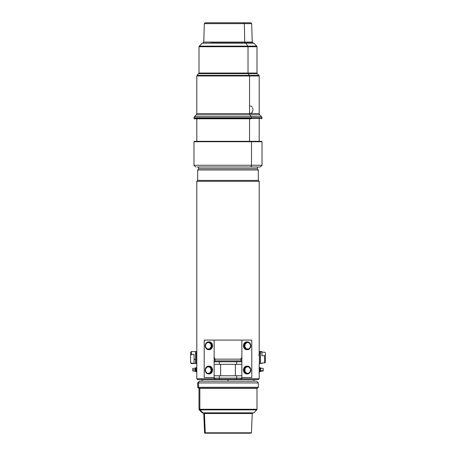 <?xml version="1.0" encoding="UTF-8"?>
<svg xmlns="http://www.w3.org/2000/svg" width="456" height="456" viewBox="0 0 456 456"><rect width="100%" height="100%" fill="white"/><g stroke="black" fill="none" stroke-linecap="round" stroke-linejoin="round"><path stroke-width="0.68" d="M263.22 368.408L260.769 368.129L260.769 370.677L260.655 368.163L260.769 370.677A2.776 1.733 -0 0 0 263.22 370.5L263.22 368.414L263.22 370.5A2.776 1.733 180 0 1 260.769 370.677L260.769 368.14L259.891 367.53L260.41 368.408L260.41 368.049L260.41 368.408L259.196 368.003L259.196 371.862L259.196 367.536L259.196 368.003L259.891 368.003L259.891 367.53L259.196 367.53M259.196 371.862L259.196 378.759L241.23 378.759L259.196 378.759L258.335 379.62L228 379.62L228 381.205L228 379.62L197.665 379.62L196.804 378.759L196.804 371.047L196.804 378.759L214.77 378.759L196.804 378.759L197.665 379.62L258.335 379.62L259.196 378.759L259.196 371.862L259.891 371.862L259.891 368.003L259.891 371.862L260.655 371.247L260.655 370.66L260.769 371.264L263.22 370.984L263.22 370.5L263.22 370.979M260.416 351.958L260.416 363.632L260.416 351.958L261.926 351.958L260.416 351.958L260.416 351.496L260.416 351.958M261.926 355.737L261.926 351.958L261.926 355.737L264.537 355.737L264.537 362.942L264.537 355.737L261.926 355.737M261.926 362.942L264.537 362.942L265.398 362.486L265.398 352.642L265.398 355.281L264.537 355.737L265.398 355.281L265.398 362.486L264.537 362.942L261.926 362.942L261.926 363.626L261.926 362.942M259.378 355.156L258.546 355.156L259.378 355.156L259.378 363.632L259.378 355.156M260.211 351.508L260.211 353.913L259.378 353.913L260.211 353.913L260.211 363.62L260.211 351.496L259.378 351.496L259.378 353.913L259.378 351.496M195.584 359.493L195.584 351.496L195.584 359.493L194.074 359.493L195.584 359.493L195.584 363.632L195.584 359.493M194.074 354.397L194.074 359.493L194.074 354.397L191.463 354.397L191.463 351.496L191.463 354.397L194.074 354.397M195.789 351.525L195.789 363.632L196.621 363.632L196.621 353.759L195.789 353.759L195.789 363.609M255.776 381.205L200.224 381.205A1.733 1.681 90 0 0 198.537 382.937L257.463 382.937M256.597 381.205L258.33 382.937L198.537 382.937L198.537 387.275L258.33 387.275L257.469 388.136M257.463 387.275L198.537 387.275A0.861 0.832 90 0 0 199.375 388.136L256.625 388.136M256.164 409.271L199.836 409.271L199.836 388.358L199.836 409.271L256.99 409.271L256.99 388.358L198.787 388.136M256.99 409.271L256.739 409.881L200.081 409.881A0.861 0.832 -90 0 1 199.836 409.271A0.861 0.832 90 0 0 200.081 409.881L255.919 409.881M253.04 412.845L202.96 412.845L200.081 409.881L202.96 412.845L253.171 413.096M253.148 413.096L203.553 413.096A0.861 0.832 -90 0 1 202.96 412.845A0.861 0.832 90 0 0 203.553 413.096L202.852 413.096M250.96 433.2L205.679 433.2L205.257 432.784L205.679 433.2L250.982 433.2L251.416 432.784L205.257 432.784L204.448 413.507L205.257 432.784L251.416 432.784L252.248 413.507L204.448 413.507A0.427 0.416 90 0 0 204.031 413.096A0.427 0.416 -90 0 1 204.448 413.507L203.325 413.096M244.08 346.303A3.899 3.374 -90 0 1 247.431 341.892A3.899 3.374 -90 0 1 250.777 345.283A3.899 3.374 90 0 0 246.987 341.926A3.899 3.374 90 0 0 244.08 346.303L244.798 346.235A3.374 2.918 -90 0 1 247.312 342.45A3.374 2.918 -90 0 1 250.589 345.352L249.472 343.117L247.887 342.427L246.753 342.598L245.071 344.303L244.929 346.873L246.4 348.817L248.634 348.988L250.008 347.848L250.589 345.352A3.374 2.918 -90 0 1 248.075 349.136A3.374 2.918 -90 0 1 244.798 346.235L244.08 346.303A3.899 3.374 90 0 0 247.87 349.661A3.899 3.374 90 0 0 250.777 345.283A3.899 3.374 -90 0 1 247.431 349.695A3.899 3.374 -90 0 1 244.08 346.303L243.475 346.303L244.08 346.303M247.431 341.892L246.827 341.892A3.899 3.374 90 0 0 243.475 346.303L244.769 348.886L245.949 349.558L247.266 349.661M245.51 373.264A3.899 3.374 -90 0 1 244.205 368.898A3.899 3.374 -90 0 1 247.431 366.157A3.899 3.374 -90 0 1 249.346 366.846A3.899 3.374 90 0 0 244.65 367.844A3.899 3.374 90 0 0 245.51 373.264L246.035 372.831A3.374 2.918 -90 0 1 245.288 368.14A3.374 2.918 -90 0 1 249.352 367.279L249.346 366.846L249.352 367.279L247.163 366.738L245.659 367.639L245.009 368.722L244.98 371.304L246.536 373.156L248.224 373.373L250.099 371.971L250.566 369.445L249.352 367.279A3.374 2.918 -90 0 1 250.099 371.971A3.374 2.918 -90 0 1 246.035 372.831L245.51 373.264A3.899 3.374 90 0 0 250.207 372.273A3.899 3.374 90 0 0 249.346 366.846A3.899 3.374 -90 0 1 250.652 371.218A3.899 3.374 -90 0 1 247.431 373.954A3.899 3.374 -90 0 1 245.51 373.264L244.912 373.264L245.51 373.264M247.431 366.157L246.827 366.157A3.899 3.374 90 0 0 243.601 368.898A3.899 3.374 90 0 0 244.912 373.264L246.776 373.954M208.865 349.678L210.176 349.518L211.333 348.794L212.536 346.15L211.772 343.3L210.746 342.342L209.532 342.051A3.899 3.374 90 0 1 211.915 346.355A3.899 3.374 90 0 1 208.569 349.695A3.899 3.374 90 0 1 207.611 349.53A3.899 3.374 -90 0 0 211.806 346.902A3.899 3.374 -90 0 0 209.532 342.051L209.139 342.559A3.374 2.918 90 0 1 211.105 346.754A3.374 2.918 90 0 1 207.474 349.028L209.697 348.755L211.105 346.754L211.1 344.793L210.552 343.636L208.574 342.433L206.916 342.827L205.508 344.833L205.741 347.404L207.474 349.028A3.374 2.918 90 0 1 205.508 344.833A3.374 2.918 90 0 1 209.139 342.559L210.136 342.051A3.899 3.374 -90 0 0 209.173 341.892L208.569 341.892A3.899 3.374 90 0 1 209.532 342.051A3.899 3.374 -90 0 0 205.331 344.685A3.899 3.374 -90 0 0 207.611 349.53A3.899 3.374 90 0 1 205.228 345.232A3.899 3.374 90 0 1 208.569 341.892M208.894 373.943L210.809 373.47L212.177 371.845L212.53 369.616L212.125 368.169L211.527 368.169A3.899 3.374 90 0 1 208.569 373.954A3.899 3.374 90 0 1 205.616 371.948A3.899 3.374 -90 0 0 210.205 373.47A3.899 3.374 -90 0 0 211.527 368.169L210.86 368.425A3.374 2.918 90 0 1 209.72 373.008A3.374 2.918 90 0 1 205.753 371.691L206.967 373.054L208.067 373.418L210.193 372.632L211.219 370.335L210.535 367.878L208.552 366.698L206.42 367.485L205.394 369.776L205.753 371.691A3.374 2.918 90 0 1 206.893 367.108A3.374 2.918 90 0 1 210.86 368.425L212.125 368.169A3.899 3.374 -90 0 0 209.173 366.157L208.569 366.157A3.899 3.374 90 0 1 211.527 368.169A3.899 3.374 -90 0 0 206.933 366.647A3.899 3.374 -90 0 0 205.616 371.948A3.899 3.374 90 0 1 208.569 366.157M215.038 359.146L215.038 360.878L215.038 359.146L240.962 359.146L240.962 360.878L215.038 360.878L214.132 361.779L214.132 359.146L215.038 359.146L214.132 359.146L214.132 357.162L215.038 359.146L214.132 357.162L214.132 340.079L204.214 340.079L204.214 377.505L204.214 340.079L251.786 340.079L241.868 340.079L241.868 361.779L240.962 360.878L236.664 360.878L236.664 361.779L219.336 361.779L219.336 360.878L215.038 360.878L214.132 361.779L219.336 361.779L219.336 360.878L236.664 360.878L236.664 361.779L241.868 361.779L240.962 360.878L241.047 358.598L241.868 357.162L240.962 359.146L215.038 359.146M250.27 113.407L249.763 113.259M252.943 110.141L252.265 112.381L250.771 113.419M211.652 23.632L244.348 23.632A0.861 0.593 -90 0 0 243.749 22.8L212.251 22.8M205.707 166.999L250.293 166.999A1.733 1.197 -90 0 0 251.49 165.266L204.51 165.266M204.51 141.753L251.49 141.753A0.427 0.296 -90 0 0 251.193 141.32L204.807 141.32M204.807 118.788L251.193 118.788A0.427 0.296 -90 0 0 251.49 118.36L204.51 118.36M211.259 42.072L252.236 42.072L251.666 23.632L250.806 22.8L243.749 22.8A0.861 0.593 90 0 1 244.348 23.632L251.666 23.632L244.348 23.632L244.741 42.072L244.348 23.632L204.334 23.632L203.764 42.072L244.741 42.072A0.861 0.593 -90 0 0 245.334 42.904A0.861 0.593 90 0 1 244.741 42.072L252.236 42.072L253.097 42.904M210.199 43.155L245.801 43.155A0.861 0.593 -90 0 0 245.379 42.904L210.621 42.904M202.225 43.155L199.261 46.124L247.853 46.124L245.801 43.155L202.225 43.155L245.379 42.904A0.861 0.593 90 0 1 245.801 43.155L247.853 46.124L208.147 46.124M207.976 46.734L248.024 46.734A0.861 0.593 -90 0 0 247.853 46.124A0.861 0.593 90 0 1 248.024 46.734L199.01 46.734L199.261 46.124M199.01 46.734L199.01 73.045L248.024 73.045L248.024 46.734L248.024 73.045L256.99 73.045L257.247 73.655L248.201 73.655A0.861 0.593 90 0 1 248.024 73.045A0.861 0.593 -90 0 0 248.201 73.655L198.753 73.655L248.201 73.655L249.375 75.36L248.201 73.655L257.247 73.655L258.945 75.36L206.625 75.36M199.01 73.045L197.055 75.36L249.375 75.36A0.861 0.593 90 0 1 249.546 75.964A0.861 0.593 -90 0 0 249.375 75.36L258.945 75.36L249.375 75.36M206.454 75.964L249.546 75.964L196.804 75.964L197.055 75.36M196.804 75.964L196.804 113.59L249.546 113.59L249.546 75.964L249.546 113.59L259.196 113.59L259.703 114.815L249.899 114.815A1.733 1.197 90 0 1 249.546 113.59A1.733 1.197 -90 0 0 249.899 114.815L196.297 114.815L194.495 116.616L251.142 116.616L249.899 114.815L251.142 116.616L204.858 116.616M204.51 117.842L251.49 117.842A1.733 1.197 -90 0 0 251.142 116.616A1.733 1.197 90 0 1 251.49 117.842L193.988 117.842L194.495 116.616M251.49 118.36L251.49 117.842L251.49 118.36L262.012 118.36L251.49 118.36A0.427 0.296 90 0 1 251.193 118.788L194.427 118.788L193.988 118.36L251.49 118.36M249.546 141.32L249.546 118.788L249.546 141.32M195.721 166.999L193.988 165.266L251.49 165.266L251.49 141.753L193.988 141.753L194.416 141.32M196.906 166.999L259.504 166.999M250.806 22.8L205.257 22.8M260.279 166.999L262.012 165.266L262.012 141.753L261.584 141.32L251.193 141.32A0.427 0.296 90 0 1 251.49 141.753L262.012 141.753L251.49 141.753L251.49 165.266L262.012 165.266L251.49 165.266A1.733 1.197 90 0 1 250.293 166.999L260.279 166.999L257.395 166.999L257.395 168.714L257.395 166.999M261.584 141.32L194.512 141.32M206.101 114.815L259.703 114.815L261.505 116.616L251.142 116.616L261.505 116.616L262.012 117.842L251.49 117.842L262.012 117.842L261.584 118.788M206.454 113.59L259.196 113.59L259.196 75.964L249.546 75.964L259.196 75.964L258.945 75.36M207.976 73.045L256.99 73.045L256.99 46.734L248.024 46.734L256.99 46.734L256.739 46.124L247.853 46.124L256.739 46.124L253.775 43.155L245.801 43.155L253.165 42.904L245.379 42.904L253.16 42.904M252.709 108.021L252.949 109.411M250.35 106.02L251.33 106.185L252.316 107.137M251.786 377.505L251.786 340.079L251.786 377.505L241.868 377.505L251.786 377.505M247.049 341.903L245.744 342.103L244.598 342.861L243.567 344.782L243.475 346.303A3.899 3.374 90 0 0 246.827 349.695L247.431 349.695M246.878 366.157L244.992 366.784L243.726 368.511L243.686 371.497L244.912 373.264A3.899 3.374 90 0 0 246.827 373.954L247.431 373.954M220.636 364.344L220.636 375.767L220.636 364.344M214.132 375.767L214.132 364.344L214.132 378.127L215.243 379.238L214.132 378.127L219.336 378.127L214.132 378.127L214.132 375.767L236.664 375.767L236.664 378.127L219.336 378.127L219.336 379.238L219.336 375.767L214.132 375.767M214.132 377.505L204.214 377.505L214.132 377.505M208.569 349.695L209.173 349.695A3.899 3.374 -90 0 0 212.513 346.355A3.899 3.374 -90 0 0 210.136 342.051L208.82 341.914M208.569 373.954L209.173 373.954A3.899 3.374 -90 0 0 212.125 368.169L210.718 366.59L208.791 366.185M241.868 375.767L241.868 364.344L241.868 375.767L236.664 375.767L236.664 379.238L236.664 378.127L219.336 378.127L219.336 375.767L241.868 375.767L241.868 378.127L236.664 378.127L241.868 378.127L240.757 379.238L241.868 378.127L241.868 375.767M235.364 375.767L235.364 364.344L235.364 375.767M215.243 379.238L240.757 379.238L215.243 379.238M214.132 361.779L214.132 340.079L241.868 340.079L241.868 361.779L236.664 361.779L236.664 364.344L219.336 364.344L219.336 361.779L214.132 361.779L214.132 364.344L214.132 361.779M214.132 364.344L219.336 364.344L219.336 361.779L236.664 361.779L236.664 364.344L241.868 364.344L241.868 361.779L241.868 364.344L214.132 364.344M205.679 433.2L205.04 433.2L205.679 433.2M205.257 432.784L204.584 432.784L205.257 432.784M251.552 413.507L203.752 413.507L204.584 432.784L205.018 433.2M256.164 388.358L199.01 388.358L199.01 409.271L199.836 409.271L199.01 409.271L199.261 409.881L200.081 409.881L199.261 409.881L202.225 412.845L203.553 413.096M257.429 388.136L198.559 388.136M199.7 388.136L199.124 388.136M198.531 388.136L199.375 388.136A0.861 0.832 -90 0 1 198.537 387.275L197.67 387.275L198.537 387.275L198.537 382.937L197.67 382.937L198.537 382.937A1.733 1.681 -90 0 1 200.224 381.205L199.403 381.205L197.67 382.937L197.67 387.275L198.531 388.136M200.224 381.205L255.702 381.205M196.621 351.525L196.621 363.609M195.789 351.496L195.789 353.759L196.621 353.759L196.621 351.496L195.789 351.496M190.602 353.052L190.602 352.608M190.602 352.385L190.602 362.748M195.789 351.707L191.463 351.496L190.602 352.357L190.602 355.532L191.463 354.397L190.602 355.532L190.602 362.771L191.463 363.632L190.602 362.075L191.463 363.632L195.789 363.421M194.074 363.21L191.463 363.21L194.074 363.21L194.074 359.493L194.074 363.21M264.537 352.186L265.398 352.642L264.537 352.186L261.926 352.186L264.537 352.186M261.926 351.502L261.926 351.958L261.926 351.496L260.211 351.707M192.78 370.984L195.231 371.264L195.345 369.787L195.345 371.247L195.231 368.129L195.345 369.787L195.59 368.049L195.59 371.344L196.804 371.857L196.804 367.536L196.108 367.536L196.108 371.862L196.108 367.536L196.804 367.536L196.804 371.857L195.231 371.264L195.231 369.793L192.78 369.776L192.78 370.984L192.78 369.776L195.231 369.793L195.231 368.129L192.78 368.408L192.78 369.776L192.78 368.419M196.804 367.536L195.59 368.049L196.108 367.536L195.59 368.049L195.59 371.344M198.605 166.999L198.605 168.714L257.395 168.714L198.605 168.714L197.699 169.963L258.301 169.963L257.395 168.714L258.301 169.963L197.699 169.963L197.699 180.416L258.301 180.416L258.301 169.963L258.301 180.416L197.699 180.416L196.804 181.311L259.196 181.311L258.301 180.416L259.196 181.311L196.804 181.311L196.804 368.345L196.804 181.311L197.699 180.416L197.699 169.963L198.605 168.714L198.605 166.999M259.196 368.003L259.196 363.632L259.196 368.003M259.196 355.156L259.196 181.311L259.196 355.156M261.926 363.632L260.211 363.421M259.378 363.632L260.211 363.632M253.935 379.62L253.935 381.205M258.33 382.937L258.33 387.275M256.739 409.881L253.775 412.845M204.334 23.632L205.194 22.8M193.988 118.36L193.988 117.842M196.804 141.32L196.804 118.788M193.988 165.266L193.988 141.753M259.196 141.32L259.196 118.788M196.804 113.59L196.297 114.815M203.764 42.072L202.903 42.904M252.248 413.507L252.675 413.096M202.065 379.62L202.065 381.205"/></g></svg>
